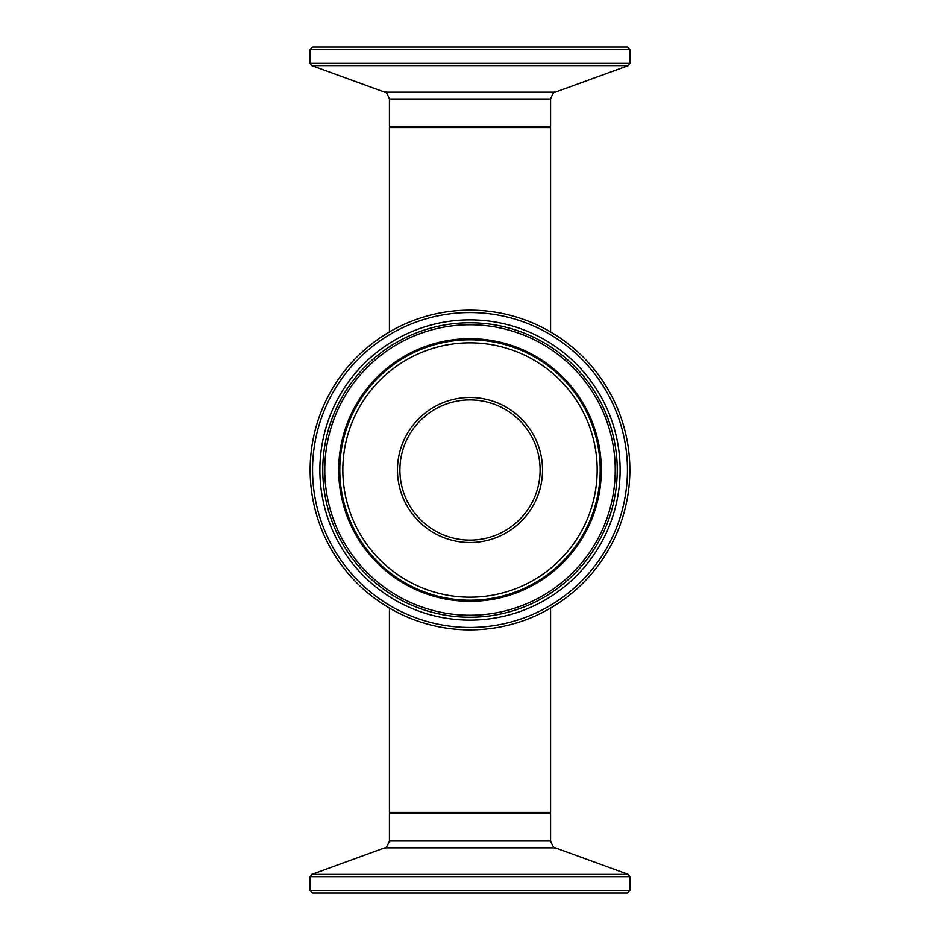 <?xml version="1.0" encoding="UTF-8"?>
<svg xmlns="http://www.w3.org/2000/svg" width="940" height="940" viewBox="0 0 940 940"><rect width="100%" height="100%" fill="white"/><g stroke="black" fill="none" stroke-linecap="round" stroke-linejoin="round"><path stroke-width="1.41" d="M389.43 331.938L389.43 127.57L550.57 127.57L550.57 331.938M389.43 608.062L389.43 812.43L550.57 812.43L550.57 608.062M627.438 47L312.562 47L310.141 49.421L629.859 49.421L627.438 47M319.882 47L620.118 47M470 540.101A70.1 70.1 0 0 0 530.701 434.95A70.1 70.1 0 0 0 409.299 434.95A70.1 70.1 0 0 0 470 540.101A70.1 70.1 0 0 1 409.299 434.95A70.1 70.1 0 0 1 530.701 434.95A70.1 70.1 0 0 1 470 540.101A70.1 70.1 0 0 1 409.299 434.95A70.1 70.1 0 0 1 530.701 434.95A70.1 70.1 0 0 1 470 540.101M470 629.859A159.859 159.859 0 0 0 608.439 390.077A159.859 159.859 0 0 0 331.562 390.077A159.859 159.859 0 0 0 470 629.859M470 893L627.438 893L629.859 890.58L310.141 890.58L312.562 893L470 893M629.859 49.421L629.859 63.356L310.141 63.356L311.739 65.624L628.261 65.624L555.34 92.167L384.66 92.167C385.482 90.945 387.08 93.213 389.43 98.982L550.57 98.982L550.57 126.771L389.43 126.771L390.229 127.57M470 542.509A72.509 72.509 0 0 0 532.804 433.74A72.509 72.509 0 0 0 407.196 433.74A72.509 72.509 0 0 0 470 542.509M470 597.17A127.17 127.17 0 0 1 359.867 406.421A127.17 127.17 0 0 1 580.133 406.421A127.17 127.17 0 0 1 470 597.17M470 627.438A157.438 157.438 0 0 1 333.653 391.287A157.438 157.438 0 0 1 606.347 391.287A157.438 157.438 0 0 1 470 627.438M470 620.118A150.118 150.118 0 0 0 600.002 394.941A150.118 150.118 0 0 0 339.998 394.941A150.118 150.118 0 0 0 470 620.118M470 600.19A130.19 130.19 0 0 0 582.753 404.905A130.19 130.19 0 0 0 357.247 404.905A130.19 130.19 0 0 0 470 600.19M470 601.306A131.306 131.306 0 0 0 583.716 404.353A131.306 131.306 0 0 0 356.284 404.353A131.306 131.306 0 0 0 470 601.306M470 617.227A147.227 147.227 0 0 1 342.501 396.386A147.227 147.227 0 0 1 597.499 396.386A147.227 147.227 0 0 1 470 617.227M470 615.23A145.23 145.23 0 0 0 595.772 397.385A145.23 145.23 0 0 0 344.228 397.385A145.23 145.23 0 0 0 470 615.23M310.141 890.58L310.141 876.644L629.859 876.644L628.261 874.376L311.739 874.376L384.66 847.833L555.34 847.833C554.518 849.055 552.92 846.787 550.57 841.018L389.43 841.018L389.43 813.229L550.57 813.229L549.771 812.43M550.57 126.771L549.771 127.57M389.43 98.982L389.43 126.771M310.141 49.421L310.141 63.356M629.859 63.356L628.261 65.624M384.66 92.167L311.739 65.624M555.34 92.167C554.518 90.945 552.92 93.213 550.57 98.982M389.43 813.229L390.229 812.43M550.57 841.018L550.57 813.229M629.859 890.58L629.859 876.644M310.141 876.644L311.739 874.376M555.34 847.833L628.261 874.376M384.66 847.833C385.482 849.055 387.08 846.787 389.43 841.018"/></g></svg>
